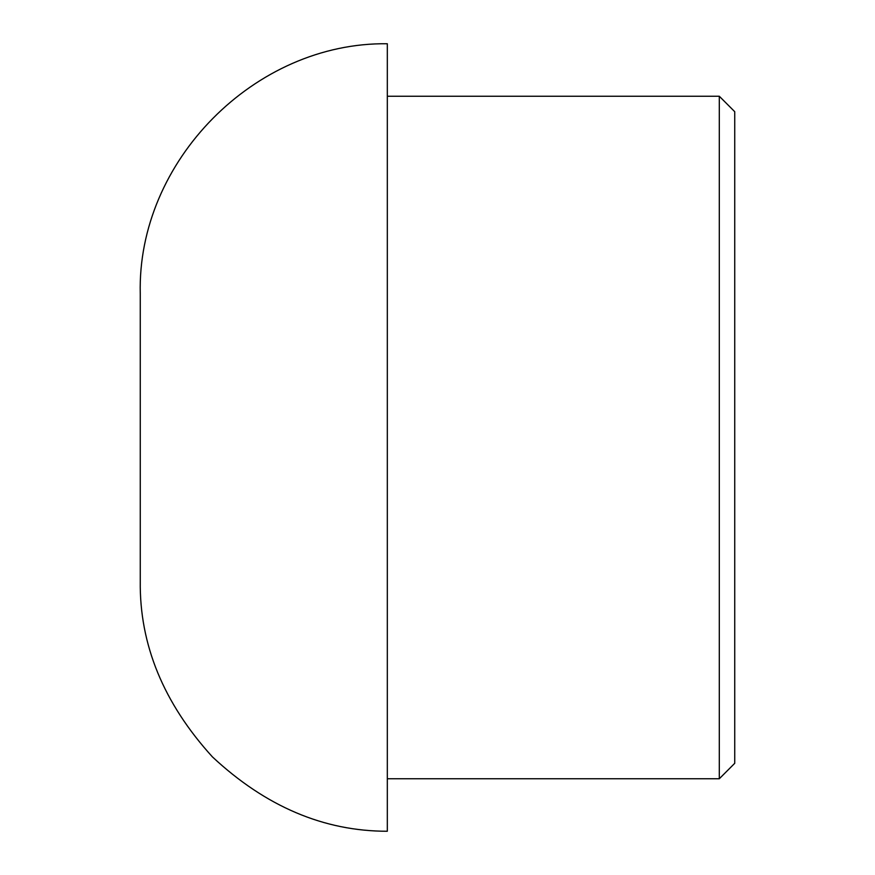<?xml version="1.0" encoding="UTF-8"?>
<svg xmlns="http://www.w3.org/2000/svg" width="875" height="875" viewBox="0 0 875 875"><rect width="100%" height="100%" fill="white"/><g stroke="black" fill="none" stroke-linecap="round" stroke-linejoin="round"><path stroke-width="1.31" d="M734.737 437.5L734.737 763.306L719.305 778.75L719.305 96.25L734.737 111.694L734.737 437.5M140.263 437.5L140.263 581.12C139.431 644.492 163.483 703.084 212.439 756.908C265.65 806.52 323.947 831.294 387.319 831.25L387.319 43.75C254.789 42 136.872 161.383 140.263 293.88L140.263 437.5M387.319 778.75L719.305 778.75M387.319 96.25L719.305 96.25"/></g></svg>
